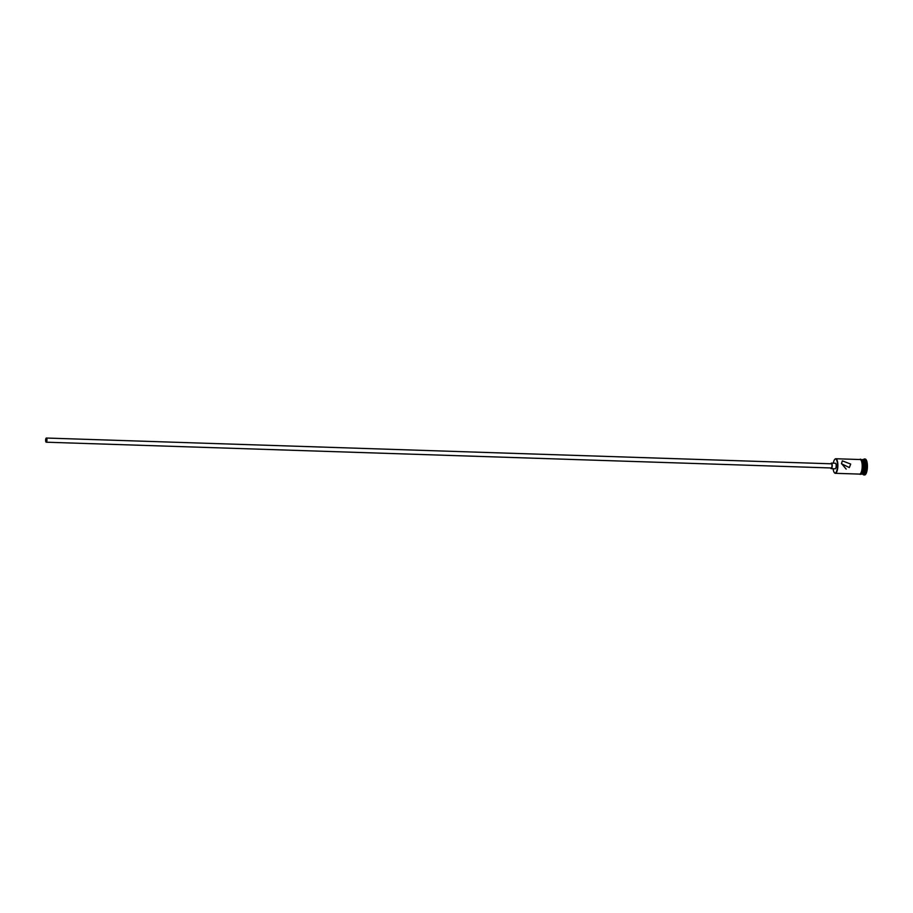 <?xml version="1.0" encoding="UTF-8"?>
<svg xmlns="http://www.w3.org/2000/svg" width="913" height="913" viewBox="0 0 913 913"><rect width="100%" height="100%" fill="white"/><g stroke="black" fill="none" stroke-linecap="round" stroke-linejoin="round"><path stroke-width="1.37" d="M833.135 468.723A7.007 2.237 -88.1 0 0 834.311 472.58A7.007 2.237 -88.1 0 0 836.696 471.017A7.007 2.237 -88.1 0 0 837.461 463.736A7.007 2.237 -88.1 0 0 834.744 459.387A7.007 2.237 -88.1 0 0 833.318 463.165M834.859 459.273A7.293 2.328 91.9 0 1 834.984 459.136A7.293 2.328 91.9 0 1 835.783 458.737A7.293 2.328 91.9 0 1 837.814 463.644A7.293 2.328 91.9 0 1 835.304 473.311A7.293 2.328 91.9 0 1 834.539 472.854A7.293 2.328 91.9 0 1 834.425 472.706M46.837 439.552L46.358 438.388L45.753 440.682L46.243 441.858L46.837 439.552M45.65 440.796A2.077 0.662 -88.1 0 0 46.232 442.2A2.077 0.662 -88.1 0 0 46.951 439.438A2.077 0.662 -88.1 0 0 46.369 438.035A2.077 0.662 -88.1 0 0 45.65 440.796M46.232 442.2L831.264 467.97A2.077 0.662 -88.1 0 0 831.983 465.208A2.077 0.662 -88.1 0 0 831.401 463.804L46.369 438.035M830.682 467.947A2.773 0.89 -88.1 0 0 831.241 468.654A2.773 0.89 -88.1 0 0 832.2 464.979A2.773 0.89 -88.1 0 0 831.423 463.108A2.773 0.89 -88.1 0 0 830.819 463.781M831.241 468.654L835.19 468.791A2.773 0.89 -88.1 0 0 836.148 465.105A2.773 0.89 -88.1 0 0 835.372 463.233L831.423 463.108M850.699 464.078L842.311 460.848L841.489 463.77L849.341 467.559L850.699 464.078M841.478 463.473L846.18 469.111M862.271 459.638A7.293 2.328 91.9 0 1 862.477 459.616A7.293 2.328 91.9 0 1 864.508 464.523A7.293 2.328 91.9 0 1 861.998 474.178A7.293 2.328 91.9 0 1 861.804 474.144M862.477 459.616L863.789 459.661A7.293 2.328 91.9 0 1 865.821 464.569A7.293 2.328 91.9 0 1 863.31 474.224L861.998 474.178M863.39 459.638L863.595 459.422A7.977 2.545 91.9 0 1 864.474 458.988A7.977 2.545 91.9 0 1 866.688 464.363A7.977 2.545 91.9 0 1 863.949 474.943A7.977 2.545 91.9 0 1 863.105 474.452L862.911 474.212M835.783 458.737L860.103 459.536A7.293 2.328 91.9 0 1 862.134 464.443A7.293 2.328 91.9 0 1 859.624 474.098L835.304 473.311M861.358 459.581L862.077 459.604A7.293 2.328 91.9 0 1 864.109 464.512A7.293 2.328 91.9 0 1 861.598 474.167L860.879 474.144M864.474 458.988L865.125 459.011A7.977 2.545 91.9 0 1 867.35 464.386A7.977 2.545 91.9 0 1 864.6 474.965L863.949 474.943M859.304 474.098A7.361 2.351 -88.1 0 0 862.157 464.42A7.361 2.351 -88.1 0 0 859.784 459.524M859.03 474.087L860.594 474.361L861.883 472.535L862.831 464.409A7.361 2.351 91.9 0 1 859.955 474.109M860.434 459.547A7.361 2.351 91.9 0 1 862.808 464.375M859.51 459.513L860.445 459.125L861.849 460.266L862.831 464.409"/></g></svg>
